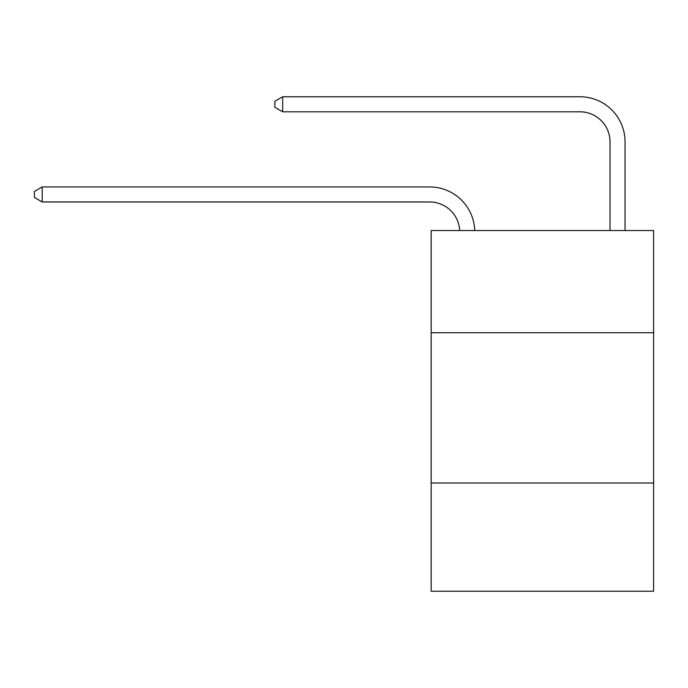 <?xml version="1.0" encoding="UTF-8"?>
<svg xmlns="http://www.w3.org/2000/svg" width="688" height="688" viewBox="0 0 688 688"><rect width="100%" height="100%" fill="white"/><g stroke="black" fill="none" stroke-linecap="round" stroke-linejoin="round"><path stroke-width="1.03" d="M653.6 332.725L653.6 230.532L431.17 230.532L431.17 332.725L653.6 332.725L653.6 591.233L431.17 591.233L431.17 332.725M653.6 483.019L431.17 483.019M459.687 230.532A30.057 30.057 0 0 0 429.665 201.971A30.057 30.057 0 0 1 459.687 230.532A30.057 30.057 0 0 0 429.665 201.971A30.057 30.057 0 0 1 459.687 230.532A30.057 30.057 0 0 0 429.665 201.971A30.057 30.057 0 0 1 459.687 230.532A30.057 30.057 0 0 0 429.665 201.971A30.057 30.057 0 0 1 459.687 230.532A30.057 30.057 0 0 0 429.665 201.971A30.057 30.057 0 0 1 459.687 230.532A30.057 30.057 0 0 0 429.665 201.971A30.057 30.057 0 0 1 459.687 230.532A30.057 30.057 0 0 0 429.665 201.971A30.057 30.057 0 0 1 459.687 230.532A30.057 30.057 0 0 0 429.665 201.971A30.057 30.057 0 0 1 459.687 230.532A30.057 30.057 0 0 0 429.665 201.971A30.057 30.057 0 0 1 459.687 230.532A30.057 30.057 0 0 0 429.665 201.971A30.057 30.057 0 0 1 459.687 230.532A30.057 30.057 0 0 0 429.665 201.971A30.057 30.057 0 0 1 459.687 230.532A30.057 30.057 0 0 0 429.665 201.971A30.057 30.057 0 0 1 459.687 230.532A30.057 30.057 0 0 0 429.665 201.971A30.057 30.057 0 0 1 459.687 230.532A30.057 30.057 0 0 0 429.665 201.971A30.057 30.057 0 0 1 459.687 230.532A30.057 30.057 -70.5 0 0 429.665 201.971L42.217 201.971L34.4 197.465L34.4 191.453L42.217 186.947L429.665 186.947A45.09 45.09 0 0 1 474.729 230.532M610.015 230.532L610.015 141.857A30.057 30.057 0 0 0 579.958 111.8L282.682 111.8L274.865 107.294L274.865 101.282L282.682 96.767L579.958 96.767A45.09 45.09 0 0 1 625.048 141.857L625.048 230.532M42.217 186.947L429.665 186.947L42.217 186.947L429.665 186.947L42.217 186.947L429.665 186.947L42.217 186.947L429.665 186.947L42.217 186.947L429.665 186.947L42.217 186.947L429.665 186.947L42.217 186.947L429.665 186.947L42.217 186.947L429.665 186.947L42.217 186.947L429.665 186.947L42.217 186.947L429.665 186.947L42.217 186.947L429.665 186.947L42.217 186.947L429.665 186.947L42.217 186.947L429.665 186.947L42.217 186.947L429.665 186.947L42.217 186.947L42.217 201.971M610.015 141.857A30.057 30.057 0 0 0 579.958 111.8A30.057 30.057 0 0 1 610.015 141.857A30.057 30.057 0 0 0 579.958 111.8A30.057 30.057 0 0 1 610.015 141.857A30.057 30.057 0 0 0 579.958 111.8A30.057 30.057 0 0 1 610.015 141.857A30.057 30.057 0 0 0 579.958 111.8A30.057 30.057 0 0 1 610.015 141.857A30.057 30.057 0 0 0 579.958 111.8A30.057 30.057 0 0 1 610.015 141.857A30.057 30.057 0 0 0 579.958 111.8A30.057 30.057 0 0 1 610.015 141.857A30.057 30.057 0 0 0 579.958 111.8A30.057 30.057 0 0 1 610.015 141.857A30.057 30.057 0 0 0 579.958 111.8A30.057 30.057 0 0 1 610.015 141.857A30.057 30.057 0 0 0 579.958 111.8A30.057 30.057 0 0 1 610.015 141.857A30.057 30.057 0 0 0 579.958 111.8A30.057 30.057 0 0 1 610.015 141.857A30.057 30.057 0 0 0 579.958 111.8A30.057 30.057 0 0 1 610.015 141.857A30.057 30.057 0 0 0 579.958 111.8A30.057 30.057 0 0 1 610.015 141.857A30.057 30.057 0 0 0 579.958 111.8A30.057 30.057 0 0 1 610.015 141.857A30.057 30.057 0 0 0 579.958 111.8A30.057 30.057 0 0 1 610.015 141.857M282.682 96.767L579.958 96.767L282.682 96.767L579.958 96.767L282.682 96.767L579.958 96.767L282.682 96.767L579.958 96.767L282.682 96.767L579.958 96.767L282.682 96.767L579.958 96.767L282.682 96.767L579.958 96.767L282.682 96.767L579.958 96.767L282.682 96.767L579.958 96.767L282.682 96.767L579.958 96.767L282.682 96.767L579.958 96.767L282.682 96.767L579.958 96.767L282.682 96.767L579.958 96.767L282.682 96.767L579.958 96.767L282.682 96.767L282.682 111.8"/></g></svg>
